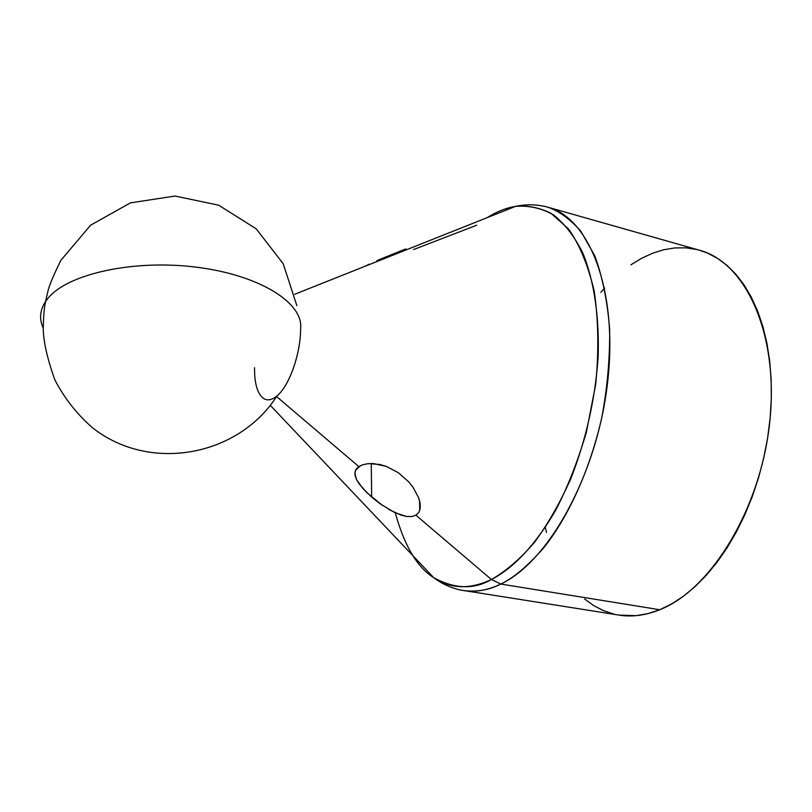 <?xml version="1.0" encoding="UTF-8"?>
<svg xmlns="http://www.w3.org/2000/svg" width="812" height="812" viewBox="0 0 812 812"><rect width="100%" height="100%" fill="white"/><g stroke="black" fill="none" stroke-linecap="round" stroke-linejoin="round"><path stroke-width="1.22" d="M270.254 405.32L433.801 577.738C441.555 583.635 450.376 587.715 460.262 589.979L619.12 615.131C632.091 617.191 645.631 615.394 659.73 609.731L500.781 584.041C487.728 590.283 475.324 592.466 463.571 590.588C477.131 592.131 489.545 589.948 500.781 584.041L491.422 579.514C474.056 589.674 454.852 589.086 433.801 577.738C417.135 567.283 404.295 545.654 395.302 512.859L395.302 512.859M405.777 248.919L399.2 251.578L399.22 252.664M368.435 463.642L379.772 464.464L386.177 466.332L398.286 472.675L408.659 481.79L412.912 487.078L418.748 498.01L420.119 503.359L420.21 508.271L418.83 512.362L415.927 515.224L411.684 516.584L406.457 516.442L394.703 512.585L379.894 503.643L371.652 497.076L371.267 463.52L371.652 497.076L362.69 488.256L356.57 479.638L355.118 475.71L354.966 472.158L356.214 469.092L358.823 466.595L276.567 396.55L358.823 466.595L362.731 464.758L367.704 463.713L373.479 463.581L386.177 466.332L398.286 472.675L408.659 481.79L412.912 487.078L418.748 498.01L420.119 503.359L420.21 508.271L418.83 512.362L415.927 515.224L411.684 516.584L406.457 516.442L400.681 515.011L388.674 509.398M296.837 305.647L283.215 263.748L256.186 228.811L218.682 205.192L175.016 196.047L130.458 202.868L90.66 225.157L60.88 260.307C53.541 275.248 49.268 285.398 48.06 290.737L45.543 301.516C44.792 305.616 43.513 311.981 43.259 328.738C43.422 341.619 47.299 358.691 54.891 379.955C64.544 398.428 77.15 414.414 92.7 427.914C150.413 473.284 238.972 455.897 276.983 395.901C289.265 386.055 300.734 353.656 300.623 328.535C303.627 303.13 260.175 275.298 197.346 267.3C134.619 259.089 67.832 273.634 48.009 298.237L45.543 301.516C39.849 310.275 39.088 319.146 43.249 328.139C39.088 319.146 39.849 310.275 45.543 301.516L48.009 298.237C67.832 273.634 134.619 259.089 197.346 267.3C260.175 275.298 303.627 303.13 300.623 328.535C300.744 354.103 288.849 387.091 276.385 396.398C271.797 399.991 267.666 400.763 263.991 398.712C257.577 394.358 254.43 384.025 254.552 367.724M382.787 505.673L366.902 492.691L359.168 483.861L356.57 479.638L354.864 473.518L355.565 470.229L360.569 465.611M433.801 577.738C450.64 589.025 469.843 589.624 491.422 579.514L415.927 515.224L491.422 579.514C505.967 571.191 520.248 558.889 534.276 542.599C547.836 524.197 560.057 502.811 570.927 478.441C586.122 439.434 595.196 398.976 598.139 357.057C599.459 316.67 594.029 280.729 582.935 253.273C574.622 236.627 564.776 223.807 553.398 214.815C541.411 208.116 528.764 205.304 515.478 206.39C506.028 207.933 496.609 211.678 487.22 217.636M413.541 249.578L476.715 225.218M365.583 265.889L364.395 266.529M403.767 249.731L376.92 260.632M699.284 250.177L707.242 252.968L717.361 258.257L726.953 265.362L735.885 274.253L744.046 284.88L751.323 297.182L757.616 311.037L762.823 326.343L766.853 342.918L769.644 360.609L771.136 379.194L771.309 398.459L770.121 418.17L767.594 438.074L763.747 457.927L758.631 477.476L752.318 496.467L744.878 514.666L736.433 531.84L727.095 547.795L716.986 562.361L706.237 575.363L695.001 586.68L683.41 596.231L671.605 603.925L659.73 609.731C711.312 589.644 761.26 507.754 769.877 420.667C778.809 333.529 745.589 262.296 699.376 250.197L547.887 207.212C589.786 217.971 618.338 291.234 607.538 382.939C597.033 474.594 548.547 561.904 500.781 584.041L659.73 609.731L647.915 613.639L636.283 615.648L618.988 615.11M614.024 614.116L603.61 610.705L593.775 605.63L584.61 598.992M546.537 532.398L545.288 527.374M600.829 292.391L604.635 288.067M630.954 264.793L641.693 258.257L652.655 253.212L663.729 249.751L674.833 247.934L685.856 247.833L696.696 249.497M368.881 264.225L367.684 264.813M399.2 251.578L382.939 258.135M491.422 579.514L500.781 584.041C513.235 578.235 527.465 566.248 543.482 548.1C564.868 521.598 588.162 476.715 601.662 418.261C607.295 388.41 609.954 358.731 609.65 329.256C607.417 301.09 602.443 276.598 594.749 255.77L580.824 231.187C570.217 219.179 559.235 211.181 547.887 207.212L544.629 206.38C534.702 204.289 524.978 204.289 515.478 206.39C526.866 205.142 538.671 207.415 550.881 213.201L568.441 228.852C579.403 244.25 588 265.017 594.232 291.163C598.414 320.07 598.911 351.109 595.714 384.269L586.426 432.065C577.545 462.018 567.273 488.113 555.611 510.342C531.941 550.962 509.012 570.542 491.422 579.514M419.753 510.332L419.52 500.476M515.478 206.39L294.675 294.279"/></g></svg>

